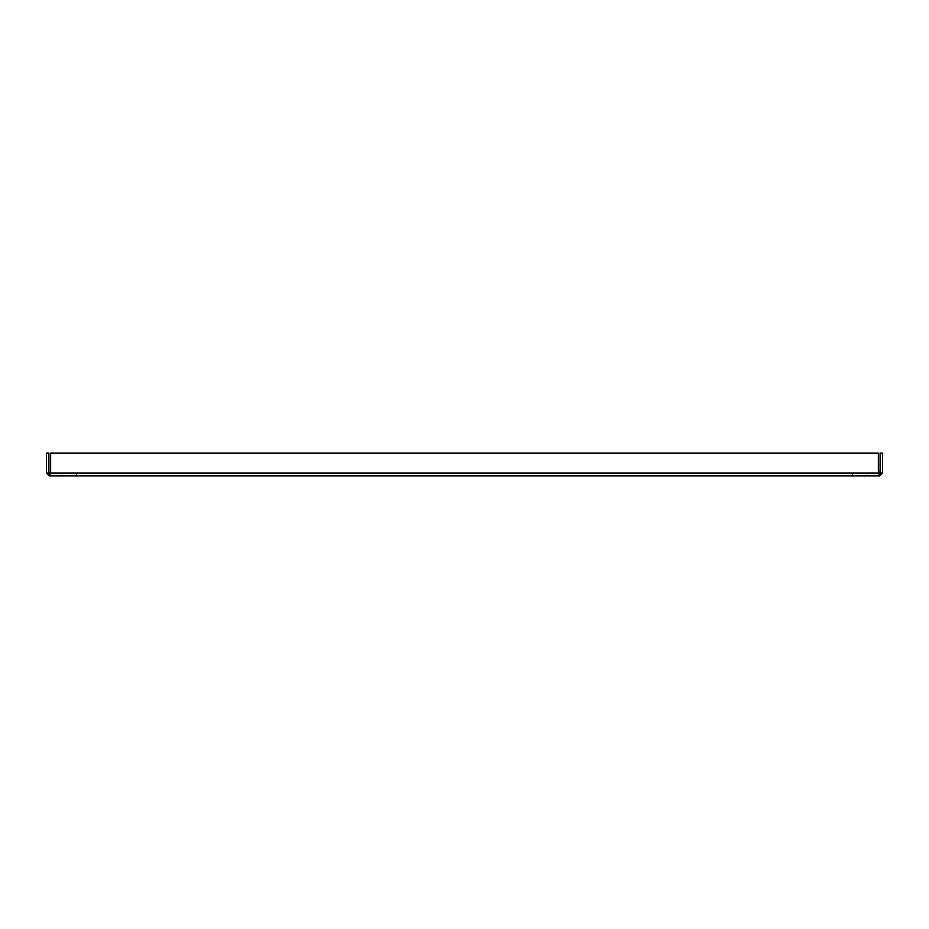 <?xml version="1.0" encoding="UTF-8"?>
<svg xmlns="http://www.w3.org/2000/svg" width="929" height="929" viewBox="0 0 929 929"><rect width="100%" height="100%" fill="white"/><g stroke="black" fill="none" stroke-linecap="round" stroke-linejoin="round"><path stroke-width="0.7" stroke-dasharray="4.64 3.48" d="M867.047 475.927L852.334 475.927L867.047 475.927L852.334 475.927L867.047 475.927L867.047 473.476L852.334 473.476L867.047 473.476L867.047 475.927M76.666 475.927L61.953 475.927L76.666 475.927L61.953 475.927L76.666 475.927L76.666 473.476L61.953 473.476L76.666 473.476L76.666 475.927M76.666 473.476L61.953 473.476L76.666 473.476M867.047 473.476L852.334 473.476L867.047 473.476M48.9 473.07L49.307 475.927L879.693 475.927L879.693 473.476L49.307 473.476L879.693 473.476L880.1 453.073L882.55 453.073L882.55 473.07L879.693 475.927L878.369 473.07L878.369 453.073L50.63 453.073L878.369 453.073L50.63 453.073L50.63 473.07L50.63 453.073L50.63 473.07L49.307 475.927L46.45 473.07L46.45 453.073L48.9 453.073L48.9 473.07L46.45 473.07M880.1 473.07L882.55 473.07M879.693 473.476L878.369 473.07L878.369 453.073L878.369 473.07L49.307 473.476M852.334 473.476L852.334 475.927L852.334 473.476M61.953 473.476L61.953 475.927L61.953 473.476"/><path stroke-width="1.39" d="M880.1 473.07L879.693 475.927L882.55 473.07L882.55 453.073L880.1 453.073L880.1 473.07L882.55 473.07M50.63 473.07L48.9 473.07L48.9 453.073L46.45 453.073L46.45 473.07L49.307 475.927L50.63 473.07L50.63 453.073L878.369 453.073L878.369 473.07L879.693 475.927L49.307 475.927L49.307 473.476L50.63 473.07L878.369 473.07M48.9 473.07L46.45 473.07"/></g></svg>
